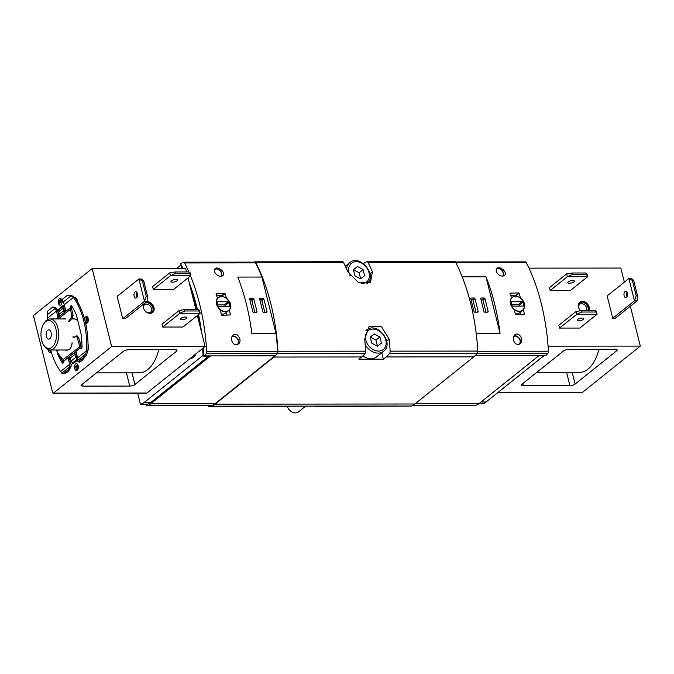 <?xml version="1.0" encoding="UTF-8"?>
<svg xmlns="http://www.w3.org/2000/svg" width="674" height="674" viewBox="0 0 674 674"><rect width="100%" height="100%" fill="white"/><g stroke="black" fill="none" stroke-linecap="round" stroke-linejoin="round"><path stroke-width="1.01" d="M191.365 358.45L190.178 358.45A15.342 8.56 -90.1 0 0 193.168 357.119A15.342 8.56 -90.1 0 0 195.679 354.044M182.233 268.471A149.527 83.399 -90.1 0 0 180.598 265.278L176.596 268.479M137.631 393.111L140.403 404.215A23.304 13 -90.1 0 0 144.371 402.319L203.059 355.375A149.527 83.399 -90.1 0 0 202.647 348.475M200.026 326.123A149.527 83.399 -90.1 0 0 197.962 315.044M196.732 309.551A149.527 83.399 -90.1 0 0 190.734 288.851M189.815 358.737A15.628 8.72 -90.1 0 0 193.236 357.389A15.628 8.72 -90.1 0 0 196.083 353.724M146.671 405.723A23.304 13 -90.1 0 0 150.698 403.81L215.014 403.751A23.304 13 89.9 0 1 210.979 405.655L146.671 405.723L146.292 404.215M525.08 261.925A2.334 1.297 89.9 0 1 525.375 261.866A2.334 1.297 89.9 0 1 526.335 262.624A155.357 86.651 89.9 0 1 548.425 351.221A2.334 1.297 89.9 0 1 547.886 353.37A23.304 13 89.9 0 1 545.713 355.569L538.787 355.83L479.189 403.499A23.304 13 89.9 0 1 475.162 405.411L412.665 405.47M221.805 315.297L230.441 314.927A155.357 86.651 89.9 0 0 229.404 310.04C231.831 306.021 230.845 302.07 226.456 298.186A155.357 86.651 89.9 0 0 225.108 293.552L216.084 293.561A155.357 86.651 -90.1 0 1 217.424 298.194C215.183 302.078 216.169 306.03 220.381 310.048A155.357 86.651 -90.1 0 1 221.409 314.935L221.805 315.297M190.515 275.902A155.357 86.651 89.9 0 1 206.724 351.55L277.646 351.483A155.357 86.651 89.9 0 0 276.011 333.52L251.832 333.546A155.357 86.651 89.9 0 0 237.754 277.073L261.925 277.048A155.357 86.651 89.9 0 0 255.556 262.885A2.334 1.297 89.9 0 0 254.587 262.119A2.334 1.297 89.9 0 0 254.3 262.178M183.033 268.471A149.527 83.399 -90.1 0 0 180.699 263.922L181.011 263.669A23.304 13 89.9 0 1 183.379 262.245A2.334 1.297 89.9 0 1 183.665 262.186A2.334 1.297 89.9 0 1 184.634 262.953A155.357 86.651 89.9 0 1 188.855 271.942M216.969 274.967C214.315 272.582 213.709 270.501 215.149 268.715C218.418 265.666 226.515 273.231 222.589 275.792C221.021 276.753 219.143 276.475 216.969 274.967M233.12 343.234C230.997 340.286 230.955 337.615 233.002 335.222C237.231 331.372 242.994 340.926 238.276 344.035C236.532 345.172 234.813 344.903 233.12 343.234M498.718 274.697C500.892 276.214 502.762 276.492 504.337 275.531C508.255 272.953 500.175 265.396 496.898 268.446C495.457 270.232 496.064 272.313 498.718 274.697M516.326 296.274L515.753 295.271L518.677 292.937L519.106 293.274A155.357 86.651 89.9 0 1 520.446 297.908C524.835 301.784 525.821 305.735 523.403 309.762A155.357 86.651 89.9 0 1 524.431 314.648L515.408 314.657A155.357 86.651 -90.1 0 0 514.38 309.77C510.167 305.76 509.182 301.809 511.423 297.916A155.357 86.651 -90.1 0 0 510.083 293.283L510.083 293.283M518.677 292.937L510.075 293.123M485.971 276.837A155.357 86.651 89.9 0 1 500.049 333.31L485.971 276.837L462.196 276.862M500.049 333.31L476.206 333.335M514.869 342.973C516.554 344.641 518.272 344.903 520.016 343.774C524.734 340.656 518.98 331.103 514.751 334.961C512.703 337.345 512.745 340.016 514.869 342.973M363.454 263.618A33.793 18.847 -90.1 0 1 366.808 261.773A2.334 1.297 -90.1 0 1 367.069 261.731A2.334 1.297 -90.1 0 1 368.038 262.498A156.132 87.081 -90.1 0 1 372.377 271.782L370.616 282.271L358.256 282.431L347.877 271.799A156.132 87.081 89.9 0 0 343.538 262.515A2.334 1.297 89.9 0 0 342.569 261.748A2.334 1.297 89.9 0 0 342.308 261.798M254.031 262.119A33.793 18.847 89.9 0 1 254.629 261.883A2.334 1.297 89.9 0 1 254.89 261.832A2.334 1.297 89.9 0 1 255.85 262.599A156.132 87.081 89.9 0 1 277.958 351.264A2.334 1.297 89.9 0 1 277.444 353.378A33.793 18.847 89.9 0 1 273.93 357.052L215.006 404.181A33.793 18.847 89.9 0 1 211.687 406.195A2.334 1.297 89.9 0 1 211.383 406.262A2.334 1.297 89.9 0 1 210.515 405.655M383.346 359.158L386.109 356.942A33.793 18.847 -90.1 0 0 389.623 353.277A2.334 1.297 -90.1 0 0 390.145 351.162A156.132 87.081 -90.1 0 0 389.184 339.174L381.4 326.46L369.015 326.646L364.685 339.199A156.132 87.081 89.9 0 1 365.645 351.188A2.334 1.297 89.9 0 1 365.123 353.302A33.793 18.847 89.9 0 1 361.609 356.967L358.846 359.183L383.346 359.158L381.745 352.746M454.495 261.689A2.334 1.297 89.9 0 1 454.756 261.647A2.334 1.297 89.9 0 1 455.717 262.413A156.132 87.081 89.9 0 1 477.824 351.078A2.334 1.297 89.9 0 1 477.31 353.193A33.793 18.847 89.9 0 1 473.797 356.866L414.872 403.996A33.793 18.847 89.9 0 1 411.553 406.009A2.334 1.297 89.9 0 1 411.25 406.068L211.383 406.262M276.011 333.52L261.925 277.048M277.646 351.483A2.334 1.297 89.9 0 1 277.098 353.623A23.304 13 89.9 0 1 274.933 355.83L215.014 403.751M150.698 403.81L210.296 356.142L203.691 356.15A149.527 83.399 -90.1 0 0 203.219 348.02M206.724 351.55A2.334 1.297 89.9 0 1 206.177 353.69A23.304 13 89.9 0 1 204.011 355.897L203.691 356.15M201.61 332.476A149.527 83.399 -90.1 0 0 198.535 314.589M197.415 309.543A149.527 83.399 -90.1 0 0 189.15 282.499M483.966 311.472A0.775 0.59 51.3 0 0 484.791 312.18L487.69 312.172A0.775 0.59 51.3 0 0 488.153 311.464L484.977 298.692A0.775 0.59 51.3 0 0 484.151 297.984L481.253 297.992A0.775 0.59 51.3 0 0 480.781 298.7L483.966 311.472M473.974 311.481A0.775 0.59 51.3 0 0 474.791 312.188L477.697 312.18A0.775 0.59 51.3 0 0 478.161 311.472L474.976 298.7A0.775 0.59 51.3 0 0 474.159 297.992L471.261 298.001A0.775 0.59 51.3 0 0 470.789 298.708L473.974 311.481M256.55 312.391L253.651 312.399A0.775 0.59 -128.7 0 1 252.834 311.683L249.65 298.919A0.775 0.59 -128.7 0 1 250.113 298.203L253.02 298.203A0.775 0.59 -128.7 0 1 253.837 298.911L257.021 311.683A0.775 0.59 -128.7 0 1 256.55 312.391M266.55 312.382L263.644 312.382A0.775 0.59 -128.7 0 1 262.826 311.674L259.642 298.911A0.775 0.59 -128.7 0 1 260.105 298.194L263.012 298.194A0.775 0.59 -128.7 0 1 263.829 298.902L267.014 311.674A0.775 0.59 -128.7 0 1 266.55 312.382M521.002 315.019L520.311 312.239L523.403 309.762M515.753 295.271L510.673 295.279M510.193 301.927A8.349 6.336 -128.7 0 1 512.164 297.344A8.349 6.336 -128.7 0 1 522.325 299.913A8.349 6.336 -128.7 0 1 522.603 310.385L519.536 312.837A8.349 6.336 -128.7 0 1 515.248 313.873M227.003 315.297L226.312 312.517L229.404 310.04M222.327 296.552L221.763 295.549L216.674 295.557M216.202 302.272A8.349 6.336 -128.7 0 1 218.174 297.622A8.349 6.336 -128.7 0 1 228.334 300.191A8.349 6.336 -128.7 0 1 228.604 310.663L225.537 313.115A8.349 6.336 -128.7 0 1 221.257 314.151M523.049 302.188A0.775 0.59 51.3 0 0 522.224 301.472L511.591 301.489A0.775 0.59 51.3 0 0 511.119 302.196L511.92 305.389A0.775 0.59 51.3 0 0 512.737 306.097L523.378 306.089A0.775 0.59 51.3 0 0 523.841 305.381L523.049 302.188L519.09 305.347A0.775 0.59 51.3 0 0 518.272 304.64L511.734 304.648M229.05 302.466A0.775 0.59 51.3 0 0 228.233 301.75L217.592 301.767A0.775 0.59 51.3 0 0 217.121 302.474L217.921 305.667A0.775 0.59 51.3 0 0 218.738 306.375L229.379 306.367A0.775 0.59 51.3 0 0 229.851 305.651L229.05 302.466L225.099 305.625A0.775 0.59 51.3 0 0 224.273 304.918L217.736 304.926M519.275 306.089L519.09 305.347M225.284 306.367L225.099 305.625M475.97 312.188L473.005 300.284A0.775 0.59 51.3 0 0 472.179 299.576L471.008 299.576M485.962 312.18L482.997 300.275A0.775 0.59 51.3 0 0 482.171 299.568L481 299.568M264.823 312.382L261.849 300.486A0.775 0.59 51.3 0 0 261.032 299.778L259.861 299.778M254.831 312.391L251.857 300.494A0.775 0.59 51.3 0 0 251.04 299.787L249.86 299.787M496.553 268.8A5.047 3.825 -128.7 0 1 501.978 270.266A5.047 3.825 -128.7 0 1 503.225 276.02M496.233 269.415A4.735 3.589 -128.7 0 1 496.342 269.322A4.735 3.589 -128.7 0 1 501.726 270.35A4.735 3.589 -128.7 0 1 502.829 276.087M513.908 335.964A5.047 3.825 -128.7 0 1 519.342 338.356A5.047 3.825 -128.7 0 1 519.578 344.052M513.689 336.377A4.735 3.589 -128.7 0 1 519.157 338.517A4.735 3.589 -128.7 0 1 519.056 344.111A4.735 3.589 -128.7 0 1 518.584 344.414M214.812 269.069A5.047 3.825 -128.7 0 1 220.23 270.535A5.047 3.825 -128.7 0 1 221.476 276.289M214.484 269.676A4.735 3.589 -128.7 0 1 214.593 269.592A4.735 3.589 -128.7 0 1 219.985 270.619A4.735 3.589 -128.7 0 1 221.08 276.348M232.159 336.233A5.047 3.825 -128.7 0 1 237.593 338.626A5.047 3.825 -128.7 0 1 237.838 344.321M231.949 336.646A4.735 3.589 -128.7 0 1 237.408 338.778A4.735 3.589 -128.7 0 1 237.315 344.38A4.735 3.589 -128.7 0 1 236.835 344.684M315.348 406.161L315.912 406.161M315.44 406.54L409.48 406.077M208.089 405.664L208.333 406.641L209.563 405.664M208.333 406.641L302.373 406.178M543.8 355.83L486.072 401.999A23.304 13 89.9 0 1 482.104 403.894L478.658 403.903M140.403 404.215L147.008 404.215A23.304 13 -90.1 0 0 150.976 402.311L208.704 356.142M180.598 265.278L181.407 265.278M203.059 355.375L203.658 355.375M43.54 344.844L44.248 345.989A15.536 8.661 -90.1 0 0 50.078 350.017A15.536 8.661 -90.1 0 0 53.6 348.669A15.536 8.661 -90.1 0 0 58.537 331.237A15.536 8.661 -90.1 0 0 50.044 318.945A15.536 8.661 -90.1 0 0 44.231 322.981L43.524 324.135A13.986 7.802 -90.1 0 0 43.54 344.844A13.986 7.802 -90.1 0 0 51.957 347.253A13.986 7.802 -90.1 0 0 55.302 326.839A13.986 7.802 -90.1 0 0 43.524 324.135M47.711 330.226A4.659 2.603 89.9 0 1 48.772 329.822A4.659 2.603 89.9 0 1 51.317 333.512A4.659 2.603 89.9 0 1 49.834 338.736A4.659 2.603 89.9 0 1 48.781 339.14A4.659 2.603 89.9 0 1 46.228 335.45A4.659 2.603 89.9 0 1 47.711 330.226M190.068 358.543A15.628 8.72 -90.1 0 0 190.573 358.661M559.546 328.078L579.859 328.061L597.063 314.295L596.355 311.464L595.285 310.588L597.063 314.295L576.75 314.32L581.78 312.02L581.426 310.604L576.043 311.481L576.75 314.32L559.546 328.078L558.839 325.239L576.043 311.481M595.639 312.011L581.78 312.02M595.285 310.588L581.426 310.604M550.178 290.477L570.482 290.46L587.686 276.694L586.978 273.863L585.908 272.987L587.686 276.694L567.382 276.719L572.403 274.419L572.049 273.004L566.674 273.88L567.382 276.719L550.178 290.477L549.47 287.638L566.674 273.88M586.262 274.411L572.403 274.419M585.908 272.987L572.049 273.004M616.634 350.859A3.884 1.314 166 0 0 617.182 349.924A3.884 1.314 166 0 0 615.387 349.275L568.814 349.326A3.884 1.314 166 0 0 563.607 350.91L522.08 384.121A3.884 1.314 166 0 0 521.541 385.056A3.884 1.314 166 0 0 523.327 385.697L569.909 385.654A3.884 1.314 166 0 0 575.116 384.07L616.634 350.859L616.263 349.351M536.647 372.469L579.261 372.427A38.452 21.442 -90.1 0 0 598.908 349.292M548.088 346.183L640.3 346.099L582.168 392.597A1.163 0.649 89.9 0 1 581.898 392.698A1.163 0.649 89.9 0 1 581.637 392.597M529.006 268.142L620.847 268.058L624.36 282.162M588.975 310.596A6.411 4.861 51.3 0 0 589.143 307.117A6.411 4.861 51.3 0 0 585.167 302.019A6.411 4.861 51.3 0 0 579.825 302.112A6.411 4.861 51.3 0 0 578.511 307.125A6.411 4.861 51.3 0 0 580.55 310.748M615.303 318.263L612.725 318.271L607.156 295.92L628.909 278.522L634.478 300.874L636.197 295.684L637.486 295.675L637.056 300.865L615.303 318.263M626.93 292.465L627.528 294.875M630.359 306.223L640.3 346.099M577.66 319.451A3.395 1.146 -14 0 1 581.249 318.136A3.395 1.146 -14 0 1 583.777 318.625A3.395 1.146 -14 0 1 583.305 319.442A3.395 1.146 -14 0 1 579.716 320.765A3.395 1.146 -14 0 1 577.188 320.268A3.395 1.146 -14 0 1 577.66 319.451M568.283 281.85A3.395 1.146 -14 0 1 571.872 280.536A3.395 1.146 -14 0 1 574.408 281.024A3.395 1.146 -14 0 1 573.928 281.842A3.395 1.146 -14 0 1 570.339 283.164A3.395 1.146 -14 0 1 567.811 282.667A3.395 1.146 -14 0 1 568.283 281.85M633.686 280.426L632.397 280.426L628.909 278.522L631.487 278.522L633.686 280.426L637.486 295.675M627.047 292.221A3.201 1.786 -90.1 0 0 627.047 296.661M625.034 291.513A3.201 1.786 89.9 0 1 625.758 291.235A3.201 1.786 89.9 0 1 627.545 294.437A3.201 1.786 89.9 0 1 625.758 297.647A3.201 1.786 89.9 0 1 624.014 295.111A3.201 1.786 89.9 0 1 625.034 291.513M612.725 318.271L634.478 300.874L637.056 300.865M632.397 280.426L636.197 295.684M579.539 302.365A6.411 4.861 -128.7 0 1 586.136 303.603A6.411 4.861 -128.7 0 1 588.545 310.596M578.326 305.17A5.822 4.415 -128.7 0 1 584.569 303.022A5.822 4.415 -128.7 0 1 587.972 310.596M578.654 307.622A4.777 3.623 -128.7 0 1 579.716 304.294A4.777 3.623 -128.7 0 1 584.889 305.078A4.777 3.623 -128.7 0 1 586.54 310.596M175.543 273.374L175.189 271.959L169.806 272.835L152.602 286.593L153.31 289.432L170.514 275.674L175.543 273.374L189.402 273.366L190.826 275.649L190.119 272.818L189.049 271.942L189.402 273.366M175.189 271.959L189.049 271.942M169.806 272.835L170.514 275.674L190.826 275.649L173.622 289.416L153.31 289.432M184.912 310.975L184.558 309.56L179.183 310.436L161.979 324.194L162.687 327.033L179.891 313.275L184.912 310.975L198.779 310.967L200.203 313.25L199.496 310.419L198.426 309.543L198.779 310.967M184.558 309.56L198.426 309.543M179.183 310.436L179.891 313.275L200.203 313.25L182.999 327.016L162.687 327.033M83.138 386.118L129.72 386.067A3.884 1.314 166 0 0 134.926 384.483L176.445 351.272A3.884 1.314 166 0 0 176.992 350.337A3.884 1.314 166 0 0 175.206 349.696L128.624 349.739A3.884 1.314 166 0 0 123.418 351.322L81.891 384.534A3.884 1.314 166 0 0 81.352 385.469A3.884 1.314 166 0 0 83.138 386.118L82.607 383.969M92.161 268.555L34.029 315.053A1.163 0.649 -90.1 0 0 33.7 316.595L52.623 392.504A1.163 0.649 -90.1 0 0 53.221 393.195A1.163 0.649 -90.1 0 0 53.482 393.094L111.623 346.596L92.161 268.555L185.653 268.471L186.521 271.951M146.443 393.009A1.163 0.649 -90.1 0 0 146.705 393.102A1.163 0.649 -90.1 0 0 146.974 393.001L205.107 346.503L111.623 346.596M143.419 304.252A6.411 4.861 51.3 0 0 143.318 307.538A6.411 4.861 51.3 0 0 147.294 312.635A6.411 4.861 51.3 0 0 152.636 312.534A6.411 4.861 51.3 0 0 153.958 307.529A6.411 4.861 51.3 0 0 146.578 301.716M122.735 318.735L125.313 318.726L147.058 301.329L147.53 296.265L143.722 281.016L142.433 281.016L138.911 278.985L117.158 296.383L122.735 318.735L144.48 301.337L138.911 278.985L141.489 278.985L143.722 281.016M205.107 346.503L197.381 315.508M195.89 309.551L188.004 277.907M59.363 298.725A3.395 1.896 89.9 0 1 60.138 298.43A3.395 1.896 89.9 0 1 62.033 301.826A3.395 1.896 89.9 0 1 60.146 305.229A3.395 1.896 89.9 0 1 58.284 302.533A3.395 1.896 89.9 0 1 59.363 298.725M51.224 351.735A3.395 1.896 89.9 0 1 50.087 352.409A3.395 1.896 89.9 0 1 48.225 349.654M75.64 363.994A3.395 1.896 89.9 0 1 76.406 363.699A3.395 1.896 89.9 0 1 78.31 367.094A3.395 1.896 89.9 0 1 76.415 370.498A3.395 1.896 89.9 0 1 74.561 367.802A3.395 1.896 89.9 0 1 75.64 363.994M88.041 344.549A3.395 1.896 89.9 0 1 87.974 350.05M74.94 297.79A3.395 1.896 89.9 0 1 75.387 297.697A3.395 1.896 89.9 0 1 77.274 301.371M84.612 319.206A3.395 1.896 89.9 0 1 85.699 316.805A3.395 1.896 89.9 0 1 86.466 316.51A3.395 1.896 89.9 0 1 88.361 319.914A3.395 1.896 89.9 0 1 86.474 323.309A3.395 1.896 89.9 0 1 85.522 322.854M57.652 310.882A30.296 16.901 89.9 0 1 61.376 306.796A30.296 16.901 89.9 0 1 64.375 304.977M77.754 359.554A30.296 16.901 89.9 0 1 70.989 364.373M96.458 372.882L139.071 372.848A38.452 21.442 -90.1 0 0 158.719 349.713M71.57 318.92A15.831 8.829 89.9 0 1 73.255 318.634A15.831 8.829 89.9 0 1 77.839 320.925M81.714 339.081A15.831 8.829 89.9 0 1 80.332 343.967M171.423 280.805A3.395 1.146 -14 0 1 175.013 279.491A3.395 1.146 -14 0 1 177.54 279.98A3.395 1.146 -14 0 1 174.524 281.917A3.395 1.146 -14 0 1 170.943 281.622A3.395 1.146 -14 0 1 171.423 280.805M180.8 318.406A3.395 1.146 -14 0 1 184.381 317.092A3.395 1.146 -14 0 1 186.917 317.58A3.395 1.146 -14 0 1 183.901 319.518A3.395 1.146 -14 0 1 180.32 319.223A3.395 1.146 -14 0 1 180.8 318.406M147.058 301.329L144.48 301.337L146.233 296.265L142.433 281.016M135.036 291.977A3.201 1.786 89.9 0 1 135.76 291.699A3.201 1.786 89.9 0 1 137.513 294.235A3.201 1.786 89.9 0 1 136.493 297.832A3.201 1.786 89.9 0 1 135.769 298.11A3.201 1.786 89.9 0 1 134.016 295.574A3.201 1.786 89.9 0 1 135.036 291.977M137.049 292.685A3.201 1.786 -90.1 0 0 137.058 297.124M146.233 296.265L147.53 296.265M145.988 302.188A6.411 4.861 -128.7 0 1 153.36 308.001A6.411 4.861 -128.7 0 1 152.332 312.761M144.489 303.393A5.822 4.415 -128.7 0 1 152.88 308.001A5.822 4.415 -128.7 0 1 149.333 313.326M143.132 305.583A5.822 4.415 -128.7 0 1 144.32 303.527M143.461 308.035A4.777 3.623 -128.7 0 1 144.522 304.707A4.777 3.623 -128.7 0 1 148.507 304.631A4.777 3.623 -128.7 0 1 151.473 308.431A4.777 3.623 -128.7 0 1 150.487 312.163A4.777 3.623 -128.7 0 1 147.008 312.466M76.238 352.713A1.55 0.868 -90.1 0 0 76.086 354.381L76.179 354.735A7.38 5.594 51.3 0 0 77.518 357.658M69.902 357.768A1.55 0.868 -90.1 0 0 69.759 359.444L70.955 364.23A7.616 5.771 -128.7 0 1 71.191 366.066L68.605 371.163L66.558 372.798L62.96 373.758L60.584 371.492A11.652 6.496 89.9 0 1 60.466 371.332A60.98 34.012 89.9 0 1 50.735 350.017M63.904 305.196A6.058 4.592 51.3 0 1 63.87 305.87L59.127 309.661L58.899 311.708A7.38 5.594 51.3 0 0 59.085 314.194L59.177 314.547A1.55 0.868 89.9 0 1 58.385 316.729A1.55 0.868 89.9 0 1 57.593 315.811L58.882 315.811L57.686 311.017A7.616 5.771 -128.7 0 0 57.004 309.189L55.993 307.908L52.968 306.889L47.635 311.093L47.315 318.288A11.652 6.496 89.9 0 0 47.306 318.558A60.98 34.012 89.9 0 0 47.264 319.771M64.308 304.699A6.058 4.592 51.3 0 0 63.567 302.862L62.353 299.315L67.51 295.195L71.023 295.768L73.39 297.436L64.308 304.699L65.504 309.484A1.55 0.868 89.9 0 1 64.712 311.674A1.55 0.868 89.9 0 1 63.92 310.748L65.125 310.394A7.38 5.594 51.3 0 1 64.999 307.47M73.39 297.436A11.652 6.496 89.9 0 1 73.508 297.596A60.98 34.012 89.9 0 1 86.668 350.37A11.652 6.496 89.9 0 1 86.66 350.64L85.573 354.136L83.129 357.843L82.439 360.101L86.441 355.147L87.949 350.64A11.652 6.496 -90.1 0 0 87.957 350.37A60.98 34.012 -90.1 0 0 74.797 297.596A11.652 6.496 -90.1 0 0 74.679 297.436L71.554 295.465L68.057 295.17M68.394 321.473L70.812 318.457L71.84 315.643L70.13 307.908A1.946 1.087 89.9 0 1 71.208 305.743A1.946 1.087 89.9 0 1 71.983 306.341L75.311 312.5A11.652 6.496 89.9 0 1 76.575 315.853L81.124 334.093A11.652 6.496 89.9 0 1 81.672 338.019L82.017 346.571A1.946 1.087 89.9 0 1 80.939 348.652A1.946 1.087 89.9 0 1 80.122 347.995L79.726 346.765L81.04 346.765L81.419 347.995A1.946 1.087 -90.1 0 0 81.579 348.264M71.848 306.122A1.946 1.087 -90.1 0 0 71.419 307.908L71.655 309.088L70.332 309.096M57.922 350.008L58.04 350.48M59.312 355.029A11.652 6.496 -90.1 0 0 59.952 356.428L63.28 362.587A1.946 1.087 -90.1 0 0 63.415 362.797M72.093 342.704C71.773 347.464 69.944 349.974 66.608 350.244L65.016 350M66.355 350L67.265 350.194M63.39 318.928L64.527 318.692M65.176 318.777L64.729 318.928M79.726 346.765L63.213 359.613L63.845 361.02A1.946 1.087 89.9 0 1 62.766 363.185A1.946 1.087 89.9 0 1 61.991 362.587L63.28 362.587M57.214 352.325L57.4 353.075A11.652 6.496 89.9 0 0 58.663 356.428L61.991 362.587M56.633 350.008L57.096 351.879M63.255 373.733L68.411 369.613L69.835 366.066A6.058 4.592 -128.7 0 0 69.666 364.23L68.47 359.444A1.55 0.868 89.9 0 1 69.262 357.254A1.55 0.868 89.9 0 1 70.054 358.18L74.797 354.381A1.55 0.868 89.9 0 1 75.589 352.199A1.55 0.868 89.9 0 1 76.381 353.117L77.577 357.902A6.058 4.592 51.3 0 1 77.746 359.739L77.973 361.963L83.129 357.843M63.92 310.748L59.085 314.194M57.593 315.811L56.397 311.026L47.315 318.288M74.89 354.735A7.38 5.594 51.3 0 0 75.935 357.22L77.181 359.259L72.438 363.059A6.058 4.592 51.3 0 1 72.775 363.674M77.51 359.849A6.058 4.592 51.3 0 0 77.181 359.259M77.586 364.423A3.884 2.014 96.5 0 1 76.558 365.94L77.881 366.092L77.089 366.723A3.884 2.014 -83.5 0 1 76.111 367.052L74.797 366.9A3.884 2.014 96.5 0 1 74.528 366.833M76.558 365.94L75.766 366.572A3.884 2.014 96.5 0 1 74.797 366.9M59.127 309.661A6.058 4.592 51.3 0 0 59.152 308.945M62.033 302.078A3.884 2.292 83 0 0 61.46 302.028A3.884 2.292 83 0 0 60.711 302.356L59.919 302.988A3.884 2.292 83 0 0 59 304.538M68.411 369.613L68.605 371.163M82.439 360.101L80.4 361.727L77.973 361.963M62.96 373.758L66.558 372.798M79.532 362.014L80.4 361.727M52.791 306.965L55.656 309.189A6.058 4.592 -128.7 0 1 56.397 311.026M70.138 358.534A7.38 5.594 51.3 0 0 71.191 361.011L72.438 363.059M63.87 305.87L63.642 307.908A7.38 5.594 51.3 0 0 63.836 310.394M73.474 337.303L74.814 337.303L74.174 336.916L72.826 336.924L74.317 337.623L75.951 335.964L77.333 337.691L79.65 346.461M58.975 350.008L57.804 350.48L58.562 350.48M63.213 359.613L57.829 353.294C56.852 351.929 56.843 350.986 57.804 350.48M71.84 315.643L73.18 315.634L71.655 309.088M71.899 318.33L73.18 315.634M69.211 320.192L70.551 320.184L71.621 318.457M69.742 321.464L70.551 320.184M77.333 337.691L78.681 337.691L77.291 335.964L75.951 335.964M81.04 346.765L78.681 337.691M357.481 266.533L353.412 269.608L354.945 275.75L360.548 278.825L364.617 275.742L363.084 269.6L357.481 266.533L353.454 269.76M360.624 278.766L359.132 272.768L363.084 269.6M359.132 272.768L353.53 269.701M374.289 333.933L370.22 337.008L371.753 343.15L377.356 346.217L381.425 343.142L379.892 337L374.289 333.933L370.253 337.152M365.94 330.631A13.59 10.304 -128.7 0 1 366.538 330.091C376.85 320.866 394.787 343.285 383.523 351.322L376.404 357.018A13.59 10.304 -128.7 0 1 371.003 358.821A13.59 10.304 -128.7 0 1 362.907 355.83M305.617 406.169L298.472 411.89A7.768 5.889 -128.7 0 1 295.389 412.918A7.768 5.889 -128.7 0 1 287.394 406.565M377.432 346.158L375.932 340.159L379.892 337M375.932 340.159L370.338 337.093M479.189 403.499L415.411 403.558M184.634 262.953L255.556 262.885M548.425 351.221L477.832 351.289M526.335 262.624L455.86 262.692M255.85 262.599L343.538 262.515M277.958 351.264L365.645 351.188M390.145 351.162L477.824 351.078M368.038 262.498L455.717 262.413M386.109 356.942L473.797 356.866M273.93 357.052L361.609 356.967M215.006 404.181L414.872 403.996M389.623 353.277L477.31 353.193M277.444 353.378L365.123 353.302M211.687 406.195L411.553 406.009M545.713 355.569L475.17 355.636M547.886 353.37L477.125 353.437M204.011 355.897L274.933 355.83M206.177 353.69L277.098 353.623M389.184 339.174L386.708 341.154M372.377 271.782L369.908 273.754M516.166 295.625L519.106 293.274M222.167 295.903L225.108 293.552M221.763 295.549L224.686 293.215M510.715 303.789A8.155 6.184 -128.7 0 1 519.258 297.335A8.155 6.184 -128.7 0 1 522.476 310.234A8.155 6.184 -128.7 0 1 510.715 303.789M511.372 297.984L512.164 297.344C514.489 295.675 517.219 295.878 520.37 297.959C527.498 305.71 524.153 308.321 522.603 310.385A8.349 6.336 -128.7 0 1 512.594 308.01M216.716 304.067A8.155 6.184 -128.7 0 1 225.259 297.613A8.155 6.184 -128.7 0 1 228.478 310.512A8.155 6.184 -128.7 0 1 216.716 304.067M217.373 298.262L218.174 297.622C220.491 295.953 223.22 296.156 226.38 298.237C233.499 305.988 230.154 308.599 228.604 310.663A8.349 6.336 -128.7 0 1 218.62 308.321M522.957 306.089L523.841 305.381M518.272 304.64L522.224 301.472M511.111 301.868L511.591 301.489M228.958 306.367L229.851 305.651M224.273 304.918L228.233 301.75M217.112 302.146L217.592 301.767M477.276 312.18L478.161 311.472M473.005 300.284L474.976 298.7M472.179 299.576L474.159 297.992M470.781 298.38L471.261 298.001M487.268 312.172L488.153 311.464M482.997 300.275L484.977 298.692M482.171 299.568L484.151 297.984M480.773 298.371L481.253 297.992M266.129 312.382L267.014 311.674M261.849 300.486L263.829 298.902M261.032 299.778L263.012 298.194M259.633 298.582L260.105 298.194M256.137 312.391L257.021 311.683M251.857 300.494L253.837 298.911M251.04 299.787L253.02 298.203M249.641 298.59L250.113 298.203M486.072 401.999L481.067 401.999M144.371 402.319L150.976 402.311M572.209 372.436L575.116 384.07M522.797 383.548L523.327 385.697M566.615 372.444L569.909 385.654M497.732 392.672L582.168 392.597M134.926 384.483L132.02 372.848M129.72 386.067L126.426 372.857M146.974 393.001L53.482 393.094M176.445 351.272L176.074 349.764M87.199 323.048A3.395 1.896 89.9 0 1 86.028 319.956A3.395 1.896 89.9 0 1 87.148 316.805A3.395 1.896 89.9 0 1 87.19 316.772M87.864 322.214A2.62 1.466 89.9 0 1 87.106 319.914A2.62 1.466 89.9 0 1 87.864 317.606M75.53 298.633A3.395 1.896 89.9 0 1 76.061 297.992A3.395 1.896 89.9 0 1 76.111 297.959M76.238 299.703A2.62 1.466 89.9 0 1 76.777 298.793M77.139 370.237A3.395 1.896 89.9 0 1 75.968 367.035M77.813 369.394A2.62 1.466 89.9 0 1 77.063 366.749M50.811 352.148A3.395 1.896 89.9 0 1 49.724 350M59.826 303.064A3.395 1.896 89.9 0 1 60.82 298.725A3.395 1.896 89.9 0 1 60.862 298.683M60.795 302.289A2.62 1.466 89.9 0 1 61.536 299.526M80.122 347.995L63.845 361.02M70.13 307.908L56.346 318.937M86.66 350.64L77.577 357.902M69.666 364.23L60.584 371.492M70.391 309.315L58.36 318.937M74.797 354.381L76.086 354.381M75.766 366.572L77.089 366.723M55.133 308.481L47.239 314.792M71.023 295.768L63.129 302.087M85.573 354.136L77.687 360.447M69.683 366.841L61.797 373.16M69.835 366.066L71.191 366.066M68.47 359.444L69.759 359.444M86.668 350.37L87.957 350.37M73.508 297.596L74.797 297.596M55.656 309.189L57.004 309.189M63.642 307.908L58.899 311.708M75.935 357.22L71.191 361.011M58.663 356.428L59.952 356.428M350.151 275.683A12.039 9.133 -128.7 0 1 354.49 261.866A12.039 9.133 -128.7 0 1 368.72 271.656A12.039 9.133 -128.7 0 1 361.761 283.678A12.039 9.133 -128.7 0 1 361.635 283.67M346.579 268.875A13.59 10.304 -128.7 0 1 349.739 262.692C360.051 253.475 377.979 275.885 366.715 283.923A13.59 10.304 -128.7 0 1 366.664 283.973L366.715 283.923M378.561 351.07A12.039 9.133 -128.7 0 1 365.797 334.582A12.039 9.133 -128.7 0 1 383.102 334.565A12.039 9.133 -128.7 0 1 378.561 351.07M383.523 351.322A13.59 10.304 -128.7 0 1 378.122 353.125A13.59 10.304 -128.7 0 1 365.165 344.38M254.89 261.832L342.569 261.748M367.069 261.731L454.756 261.647M525.375 261.866L455.38 261.933M183.665 262.186L254.587 262.119M74.94 318.92L71.158 318.92M65.563 318.928L50.044 318.945M68.099 350L50.078 350.017M497.606 392.774L581.898 392.698M146.705 393.102L53.221 393.195M79.026 362.039L79.7 362.039M61.46 302.028L62.033 301.952M70.812 318.457L72.152 318.457M349.739 262.692L345.341 266.205M366.538 330.091L365.974 330.546"/></g></svg>
